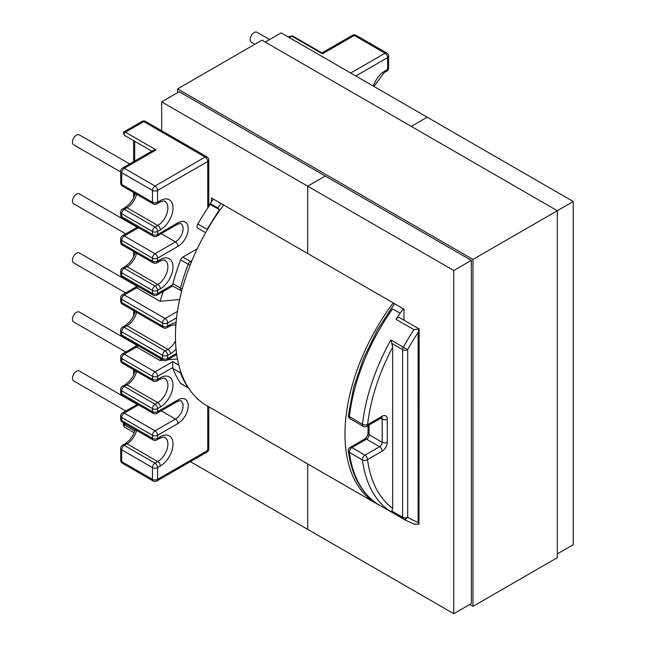 <?xml version="1.0" encoding="UTF-8"?>
<svg xmlns="http://www.w3.org/2000/svg" width="646" height="646" viewBox="0 0 646 646"><rect width="100%" height="100%" fill="white"/><g stroke="black" fill="none" stroke-linecap="round" stroke-linejoin="round"><path stroke-width="0.97" d="M125.679 292.888L73.62 262.833A5.709 3.295 -60 0 1 72.748 258.263A5.709 3.295 -60 0 1 76.478 253.24A5.709 3.295 -60 0 1 79.329 252.957L136.831 286.154M254.912 44.251L251.334 42.184A5.709 3.295 -60 0 1 250.462 37.613A5.709 3.295 -60 0 1 254.185 32.583A5.709 3.295 -60 0 1 257.043 32.3L269.592 39.551M137.194 227.279L79.329 193.865A5.709 3.295 120 0 0 76.478 194.147A5.709 3.295 120 0 0 72.748 199.178A5.709 3.295 120 0 0 73.62 203.748L125.784 233.868M129.636 163.947L79.329 134.901A5.709 3.295 120 0 0 76.478 135.184A5.709 3.295 120 0 0 72.748 140.214A5.709 3.295 120 0 0 73.62 144.785L120.665 171.941M172.91 283.659A150.954 87.153 -60 0 1 180.63 259.87L188.188 264.23A150.954 87.153 120 0 0 180.468 288.019L172.91 283.659A3.61 2.083 120 0 0 172.757 284.741C172.757 286.331 172.757 286.331 172.757 284.741L157.567 293.51L157.567 290.442L160.329 288.851A17.91 10.344 -60 0 0 172.991 266.919A17.91 10.344 -60 0 0 160.329 259.603L157.567 261.194L157.567 258.125L177.997 246.336A14.446 8.341 -60 0 0 188.212 228.644A14.446 8.341 -60 0 0 177.997 222.749L157.567 234.546L157.567 231.478L160.329 229.887A17.91 10.344 -60 0 0 172.991 207.947A17.91 10.344 -60 0 0 160.329 200.64L157.567 202.23L157.567 190.433A3.61 2.083 -120 0 0 155.016 186.016L205.162 157.059A3.61 2.083 -60 0 1 206.97 156.881L145.584 121.44A3.61 2.083 120 0 0 143.783 121.618L205.162 157.059A3.61 2.083 -120 0 1 207.713 161.484L207.713 207.261L208.327 206.163A151.729 87.606 -60 0 1 213.422 199.097M207.713 207.261A151.729 87.606 -60 0 1 210.273 203.611L210.273 204.402L219.414 209.675L207.091 229.362L197.781 223.984A3.61 2.083 120 0 0 197.038 226.496A3.61 2.083 120 0 0 197.781 228.151L205.638 232.689M125.784 352.038L73.62 321.918A5.709 3.295 -60 0 1 72.748 317.348A5.709 3.295 -60 0 1 76.478 312.325A5.709 3.295 -60 0 1 79.329 312.042L136.912 345.287M125.784 411.001L73.62 380.89A5.709 3.295 -60 0 1 72.748 376.319A5.709 3.295 -60 0 1 76.478 371.288A5.709 3.295 -60 0 1 79.329 371.006L137.194 404.412M160.87 358.788L160.03 360.5L136.629 346.991L124.274 354.129L155.016 371.878L172.757 361.639L172.757 367.534L157.567 376.303L157.567 379.363L160.329 377.773A17.91 10.344 -60 0 1 172.991 385.089A17.91 10.344 -60 0 1 160.329 407.02L157.567 408.611L157.567 411.68L177.997 399.89A14.446 8.341 -60 0 1 188.212 405.785A14.446 8.341 -60 0 1 177.997 423.477L157.567 435.267L157.567 438.335L160.329 436.744A17.91 10.344 -60 0 1 172.991 444.052A17.91 10.344 -60 0 1 160.329 465.992L157.567 467.583L157.567 479.372L207.713 450.423L207.713 406.189L207.713 447.476M395.982 319.294A151.729 87.606 -60 0 1 400.132 313.237L392.574 308.869A151.729 87.606 -60 0 0 349.413 416.67L362.487 424.22A151.729 87.606 -60 0 1 390.83 340.006L403.29 347.193A151.729 87.606 -60 0 1 413.957 329.678L395.982 319.294A3.61 2.083 -60 0 1 399.389 317.541L419.173 328.967L413.957 329.678M172.91 368.446A150.954 87.153 120 0 0 180.63 383.32L188.188 387.681A150.954 87.153 -60 0 1 180.468 372.807L172.91 368.446A3.61 2.083 -60 0 1 172.757 367.534M403.387 308.78A151.729 87.606 120 0 0 400.132 313.237M134.667 141.248L151.81 151.14M123.879 423.049L124.5 424.971L134.933 430.995M197.781 399.389A3.61 2.083 -60 0 1 197.103 398.38M188.406 387.794A3.61 2.842 145.3 0 1 188.188 387.681A3.61 2.083 -60 0 0 188.575 388.052L181.041 383.7A3.61 2.083 -60 0 1 180.63 383.32M221.077 203.522A151.729 87.606 120 0 0 217.831 207.98L210.273 203.611M156.074 149.904L124.274 168.267A3.61 2.083 60 0 0 122.465 168.081L153.078 150.413L156.074 149.904L125.437 132.212L143.783 121.618A3.61 2.083 60 0 0 141.975 121.44L124.5 131.534C123.16 131.905 123.16 133.181 124.5 135.369A1.881 1.082 -60 0 1 124.21 133.867A1.881 1.082 -60 0 1 125.437 132.212C124.08 131.404 124.218 131.324 125.841 131.978M124.5 135.369L134.691 141.256L124.5 135.369L134.691 141.256L134.691 161.032M217.831 207.98L219.414 209.675M197.781 223.984A150.954 87.153 -60 0 1 210.273 204.402M197.272 248.767L182.842 257.1A3.61 2.083 120 0 0 180.63 259.87M138.341 286.582A10.837 6.258 -60 0 1 136.629 287.793L160.03 301.294L163.228 291.459M350.705 73.03L385.024 53.222L354.274 35.473L322.475 53.836L322.063 52.956L292.775 36.047A1.881 1.082 120 0 0 291.839 36.144L289.319 37.597M288.261 36.983L291.839 36.144L322.475 53.836M391.864 343.438L392.679 347.136L392.679 508.297L391.864 511.059L402.587 517.244L402.587 349.631L391.864 343.438L390.83 340.006M413.957 524.067L418.971 524.181L418.115 522.323L418.115 332.52L418.971 329.08M418.971 524.181L419.173 328.967M390.83 511.68A151.729 87.606 -60 0 1 362.454 459.96L349.381 452.418A151.729 87.606 120 0 0 379.783 505.366L405.317 520.103A151.729 87.606 -60 0 1 403.29 518.867L390.83 511.68L391.864 511.059M379.751 505.35A151.665 87.565 -60 0 1 376.392 503.573A151.665 87.565 -60 0 1 344.98 434.144A151.665 87.565 -60 0 1 393.212 302.901M376.392 503.573L206.849 405.688A151.665 87.565 -60 0 1 175.446 336.259A151.665 87.565 -60 0 1 223.669 205.016M403.968 320.19L403.968 309.111L307.706 253.539L307.706 186.185L325.269 176.043L307.706 186.185L453.758 270.512L471.322 260.37L179.225 91.724L161.653 101.866L161.653 130.718M265.215 42.079L281.147 32.873L427.2 117.201L411.268 126.398L427.2 117.201L573.252 201.52L573.252 544.707L557.32 553.905M469.69 604.503L472.961 606.392L557.32 557.684L557.32 210.717L573.252 201.52M190.392 461.648L307.706 529.381L307.706 463.917L307.706 529.381L453.758 613.7L471.322 603.558L471.322 260.37M453.758 270.512L453.758 613.7M211.444 201.786L211.444 197.959L307.706 253.539L307.706 186.185L161.653 101.866M472.961 606.392L472.961 259.426L177.585 88.898L177.585 92.669M177.585 88.898L261.953 40.189L557.32 210.717L472.961 259.426M373.34 86.104A17.91 10.344 -60 0 1 384.814 71.028A3.61 2.083 60 0 1 384.071 72.683L373.994 86.475M348.356 415.217A3.61 3.61 0 0 0 350.132 418.753A3.61 2.083 -60 0 1 349.389 417.098A3.61 2.083 -60 0 1 349.413 416.67A3.61 1.768 6.5 0 1 348.356 415.217L353.782 387.035L363.601 358.223L377.369 330.017L394.496 303.644M350.132 418.753L363.205 426.295A3.61 2.083 -60 0 1 362.463 424.648A3.61 2.083 -60 0 1 362.487 424.22A3.61 1.768 -173.5 0 0 367.566 424.648L382.157 416.218A3.61 2.083 60 0 1 381.415 417.873L366.815 426.295A3.61 2.083 60 0 0 367.566 424.648A148.12 85.522 120 0 1 392.679 347.136M349.357 452.022A3.61 2.083 -60 0 1 351.909 447.597L364.982 455.147L379.606 446.709L366.532 439.159L351.909 447.597A3.61 2.083 60 0 0 350.108 447.42A3.61 3.61 0 0 0 348.331 451.013A3.61 2.35 172.6 0 0 349.381 452.418A3.61 2.083 -60 0 1 349.357 452.022M369.084 424.987L369.084 434.734L382.157 442.284A3.61 2.083 120 0 1 379.606 446.709A3.61 2.083 60 0 1 382.157 451.126L367.534 459.572A3.61 2.35 -7.4 0 1 362.454 459.96A3.61 2.083 -60 0 1 362.43 459.572A3.61 2.083 -60 0 1 364.982 455.147A3.61 2.083 60 0 1 367.534 459.572A148.12 85.522 120 0 0 392.679 508.297M182.285 288.77A3.61 1.252 -165.2 0 1 180.468 288.019A3.61 2.083 120 0 0 180.315 289.101A3.61 2.083 120 0 0 181.058 290.757A3.61 3.61 0 0 0 181.679 291.039M181.251 373.122A3.61 2.665 159.2 0 1 180.468 372.807A3.61 2.083 -60 0 1 180.315 371.894A3.61 2.083 -60 0 1 180.46 370.812M172.757 361.639L178.821 365.135M418.115 332.52A148.12 85.522 120 0 0 407.691 349.631L407.691 517.244A148.12 85.522 120 0 0 418.115 522.323M381.689 417.736A3.61 2.083 120 0 1 382.157 419.165A3.61 2.083 0 0 0 387.269 419.165L387.269 442.284A3.61 2.083 180 0 1 382.157 442.284L382.157 419.165L380.664 418.301M152.464 408.611L121.723 390.862L121.723 393.931L152.464 411.68L152.464 408.611A3.61 2.083 -60 0 1 155.016 404.194L157.769 402.595L127.028 384.846L124.274 386.445L155.016 404.194A3.61 2.083 60 0 1 157.567 408.611A3.61 2.083 0 0 1 152.464 408.611M152.464 376.303L121.723 358.554L121.723 361.615L152.464 379.363L152.464 376.303A3.61 2.083 -60 0 1 155.016 371.878A3.61 2.083 60 0 1 157.567 376.303A3.61 2.083 0 0 1 152.464 376.303M152.464 467.583L121.723 449.834L121.723 461.624L152.464 479.372L152.464 467.583A3.61 2.083 -60 0 1 155.016 463.158L157.769 461.567L127.028 443.818L124.274 445.409L155.016 463.158A3.61 2.083 60 0 1 157.567 467.583A3.61 2.083 0 0 1 152.464 467.583M138.535 404.864L124.274 413.093L155.016 430.842A3.61 2.083 60 0 1 157.567 435.267A3.61 2.083 0 0 1 152.464 435.267L121.723 417.518L121.723 420.586L152.464 438.335L152.464 435.267A3.61 2.083 -60 0 1 155.016 430.842L175.446 419.052L161.177 410.816M137.13 285.879L134.828 287.615A3.61 2.083 -120 0 1 136.629 287.793L124.274 294.923A3.61 2.083 120 0 0 121.723 299.348L162.574 322.935L162.574 326.117A3.61 2.083 120 0 0 163.325 327.772A3.61 3.61 0 0 0 166.934 327.772L169.688 326.182A3.61 2.083 -120 0 0 170.439 324.526L167.677 326.117L167.677 322.935L176.56 317.808M170.439 324.526A17.91 10.344 -60 0 1 176.043 322.798M176.043 349.026A17.91 10.344 -60 0 1 170.439 353.774L167.677 355.365L167.677 358.554L176.56 353.427M177.997 423.477A3.61 2.083 60 0 0 175.446 419.052A10.837 6.258 120 0 0 182.519 409.507A10.837 6.258 120 0 0 180.856 400.827C181.405 400.27 180.202 400.512 177.246 401.537A3.61 2.083 -120 0 0 177.997 399.89M160.329 465.992A3.61 2.083 60 0 0 157.769 461.567A14.301 8.253 120 0 0 167.112 448.962A14.301 8.253 120 0 0 164.924 437.503C164.851 436.704 163.067 437.003 159.578 438.392A3.61 2.083 -120 0 0 160.329 436.744M136.597 430.397A14.301 8.253 -60 0 1 127.028 443.818A3.61 2.083 -120 0 0 125.227 443.64L129.418 440.192L132.866 435.493L135.353 429.679M177.448 358.942L167.589 359.822M136.597 312.341A14.301 8.253 -60 0 1 127.028 325.762A3.61 2.083 -120 0 0 125.227 325.584L122.465 327.175A3.61 2.083 -120 0 1 124.274 327.361L165.126 350.948L167.887 349.349L127.028 325.762L124.274 327.361A3.61 2.083 120 0 0 121.723 331.778A3.61 2.083 180 0 1 120.665 330.308L120.665 333.489A3.61 2.083 180 0 0 121.723 334.967L162.574 358.554L162.574 355.365L121.723 331.778L121.723 334.967A3.61 2.083 120 0 0 122.465 336.614L163.325 360.202L160.03 360.5M160.329 407.02A3.61 2.083 60 0 0 157.769 402.595A14.301 8.253 120 0 0 167.112 389.998A14.301 8.253 120 0 0 164.924 378.54C164.851 377.74 163.067 378.039 159.578 379.428A3.61 2.083 -120 0 0 160.329 377.773M136.597 371.426A14.301 8.253 -60 0 1 127.028 384.846A3.61 2.083 -120 0 0 125.227 384.669L129.418 381.229L132.866 376.529L135.353 370.707M138.341 345.78A10.837 6.258 -60 0 1 136.629 346.991A3.61 2.083 -120 0 0 134.828 346.813L122.465 353.951A3.61 2.083 -120 0 1 124.274 354.129A3.61 2.083 120 0 0 121.723 358.554A3.61 2.083 180 0 1 120.665 357.077L120.665 360.145A3.61 3.61 0 0 0 122.465 363.27L153.207 381.019A3.61 2.083 -60 0 1 152.464 379.363A3.61 2.083 0 0 0 157.567 379.363A3.61 2.083 -120 0 1 156.825 381.019L159.578 379.428M120.665 360.145A3.61 2.083 180 0 0 121.723 361.615A3.61 2.083 120 0 0 122.465 363.27M125.227 384.669L122.465 386.26A3.61 2.083 -120 0 1 124.274 386.445A3.61 2.083 120 0 0 121.723 390.862A3.61 2.083 180 0 1 120.665 389.393L120.665 392.453A3.61 3.61 0 0 0 122.465 395.586L153.207 413.335A3.61 2.083 -60 0 1 152.464 411.68A3.61 2.083 0 0 0 157.567 411.68A3.61 2.083 -120 0 1 156.825 413.335L177.246 401.537M120.665 392.453A3.61 2.083 180 0 0 121.723 393.931A3.61 2.083 120 0 0 122.465 395.586M137.477 404.251L122.465 412.915A3.61 2.083 -120 0 1 124.274 413.093A3.61 2.083 120 0 0 121.723 417.518A3.61 2.083 180 0 1 120.665 416.04L120.665 419.109A3.61 3.61 0 0 0 122.465 422.234L153.207 439.983A3.61 2.083 -60 0 1 152.464 438.335A3.61 2.083 0 0 0 157.567 438.335A3.61 2.083 -120 0 1 156.825 439.983L159.578 438.392M120.665 419.109A3.61 2.083 180 0 0 121.723 420.586A3.61 2.083 120 0 0 122.465 422.234M125.227 443.64L122.465 445.231A3.61 2.083 -120 0 1 124.274 445.409A3.61 2.083 120 0 0 121.723 449.834A3.61 2.083 180 0 1 120.665 448.356L120.665 460.154A3.61 3.61 0 0 0 122.465 463.279A3.61 2.083 120 0 1 121.723 461.624A3.61 2.083 180 0 1 120.665 460.154M125.171 423.8L124.5 424.971A1.881 1.082 120 0 0 124.5 427.143L124.5 427.143C123.087 425.197 122.942 423.711 124.056 422.678M134.691 193.186L134.691 195.56M134.691 252.158L134.691 254.524M134.691 284.474L134.691 284.918M134.691 311.243L134.691 313.609M134.691 370.328L134.691 372.694M170.439 353.774A3.61 2.083 60 0 0 167.887 349.349A14.301 8.253 120 0 0 175.518 340.918M175.809 325.85A14.301 8.253 120 0 0 175.034 325.293C174.961 324.494 173.185 324.793 169.688 326.182M162.574 355.365A3.61 2.083 -60 0 1 165.126 350.948A3.61 2.083 60 0 1 167.677 355.365A3.61 2.083 0 0 1 162.574 355.365M166.934 360.202A3.61 3.61 0 0 1 163.325 360.202A3.61 2.083 -60 0 1 162.574 358.554A3.61 2.083 0 0 0 167.677 358.554A3.61 2.083 -120 0 1 166.934 360.202L176.713 354.557M122.465 463.279L153.207 481.028A3.61 2.083 120 0 1 152.464 479.372A3.61 2.083 0 0 0 157.567 479.372A3.61 2.083 60 0 1 156.825 481.028L206.97 452.079A3.61 2.083 60 0 0 207.713 450.423A3.61 2.083 0 0 0 208.771 448.946L208.771 406.794M153.207 262.849A3.61 3.61 0 0 0 156.825 262.849A3.61 2.083 -120 0 0 157.567 261.194A3.61 2.083 0 0 1 152.464 261.194L121.723 243.445A3.61 2.083 120 0 0 122.465 245.1L153.207 262.849A3.61 2.083 -60 0 1 152.464 261.194L152.464 258.125A3.61 2.083 -60 0 1 155.016 253.708L124.274 235.96A3.61 2.083 120 0 0 121.723 240.377L152.464 258.125A3.61 2.083 0 0 0 157.567 258.125A3.61 2.083 60 0 0 155.016 253.708L175.446 241.911L161.177 233.682M121.723 240.377L121.723 243.445A3.61 2.083 180 0 1 120.665 241.975L120.665 238.907A3.61 2.083 180 0 0 121.723 240.377M153.207 295.165A3.61 3.61 0 0 0 156.825 295.165A3.61 2.083 -120 0 0 157.567 293.51A3.61 2.083 0 0 1 152.464 293.51L121.723 275.761A3.61 2.083 120 0 0 122.465 277.417L153.207 295.165A3.61 2.083 -60 0 1 152.464 293.51L152.464 290.442A3.61 2.083 -60 0 1 155.016 286.025L124.274 268.276A3.61 2.083 120 0 0 121.723 272.693L152.464 290.442A3.61 2.083 0 0 0 157.567 290.442A3.61 2.083 60 0 0 155.016 286.025L157.769 284.426L127.028 266.677L124.274 268.276A3.61 2.083 -120 0 0 122.465 268.09A3.61 3.61 0 0 0 120.665 271.223A3.61 2.083 180 0 0 121.723 272.693L121.723 275.761A3.61 2.083 180 0 1 120.665 274.284L120.665 271.223M153.207 203.878A3.61 3.61 0 0 0 156.825 203.878A3.61 2.083 -120 0 0 157.567 202.23A3.61 2.083 0 0 1 152.464 202.23L121.723 184.481A3.61 2.083 120 0 0 122.465 186.129L153.207 203.878A3.61 2.083 -60 0 1 152.464 202.23L152.464 190.433L121.723 172.684L121.723 184.481A3.61 2.083 180 0 1 120.665 183.004L120.665 171.214A3.61 2.083 180 0 0 121.723 172.684A3.61 2.083 -60 0 1 124.274 168.267L155.016 186.016A3.61 2.083 -60 0 0 152.464 190.433A3.61 2.083 0 0 0 157.567 190.433L207.713 161.484A3.61 2.083 180 0 0 208.771 160.006L208.771 205.525M153.207 236.194A3.61 3.61 0 0 0 156.825 236.194A3.61 2.083 -120 0 0 157.567 234.546A3.61 2.083 0 0 1 152.464 234.546L121.723 216.798A3.61 2.083 120 0 0 122.465 218.445L153.207 236.194A3.61 2.083 -60 0 1 152.464 234.546L152.464 231.478A3.61 2.083 -60 0 1 155.016 227.053L124.274 209.304A3.61 2.083 120 0 0 121.723 213.729L152.464 231.478A3.61 2.083 0 0 0 157.567 231.478A3.61 2.083 60 0 0 155.016 227.053L157.769 225.462L127.028 207.713L124.274 209.304A3.61 2.083 -120 0 0 122.465 209.126A3.61 3.61 0 0 0 120.665 212.251A3.61 2.083 180 0 0 121.723 213.729L121.723 216.798A3.61 2.083 180 0 1 120.665 215.32L120.665 212.251M138.535 227.723L124.274 235.96A3.61 2.083 -120 0 0 122.465 235.782A3.61 3.61 0 0 0 120.665 238.907M177.997 246.336A3.61 2.083 60 0 0 175.446 241.911A10.837 6.258 120 0 0 182.519 232.366A10.837 6.258 120 0 0 180.856 223.686C181.405 223.136 180.202 223.371 177.246 224.404A3.61 2.083 -120 0 0 177.997 222.749M136.597 194.293A14.301 8.253 -60 0 1 127.028 207.713A3.61 2.083 -120 0 0 125.227 207.536L129.418 204.088L132.866 199.388L135.353 193.574M160.329 229.887A3.61 2.083 60 0 0 157.769 225.462A14.301 8.253 120 0 0 167.112 212.857A14.301 8.253 120 0 0 164.924 201.399C164.851 200.607 163.067 200.898 159.578 202.287A3.61 2.083 -120 0 0 160.329 200.64M136.597 253.256A14.301 8.253 -60 0 1 127.028 266.677A3.61 2.083 -120 0 0 125.227 266.499L129.418 263.059L132.866 258.36L135.353 252.538M160.329 288.851A3.61 2.083 60 0 0 157.769 284.426A14.301 8.253 120 0 0 167.112 271.829A14.301 8.253 120 0 0 164.924 260.37C164.851 259.571 163.067 259.87 159.578 261.259A3.61 2.083 -120 0 0 160.329 259.603M177.424 311.412L165.126 318.51L124.274 294.923A3.61 2.083 -120 0 0 122.465 294.746A3.61 3.61 0 0 0 120.665 297.871A3.61 2.083 180 0 0 121.723 299.348L121.723 302.53A3.61 2.083 120 0 0 122.465 304.185L163.325 327.772M166.934 327.772A3.61 2.083 -120 0 0 167.677 326.117A3.61 2.083 0 0 1 162.574 326.117L121.723 302.53A3.61 2.083 180 0 1 120.665 301.06L120.665 297.871M160.03 301.294L179.636 299.542M165.126 318.51A3.61 2.083 120 0 0 162.574 322.935A3.61 2.083 0 0 0 167.677 322.935A3.61 2.083 60 0 0 165.126 318.51M192.032 260.524L190.4 261.46L182.842 257.1M191.337 262.203A3.61 2.083 -120 0 0 190.4 261.46A3.61 2.083 120 0 0 188.188 264.23A3.61 0.775 -159 0 0 190.158 265.151M384.814 71.028L387.576 69.437L387.576 57.639L355.809 75.978M387.269 419.165A7.219 4.167 120 0 0 382.157 416.218M382.157 451.126A7.219 4.167 120 0 0 387.269 442.284M403.29 518.867A3.61 2.947 -57.3 0 0 407.691 517.244A3.61 2.083 180 0 1 402.587 517.244A3.61 2.083 -60 0 0 403.29 518.867M407.691 349.631L403.29 347.193A3.61 2.083 -60 0 0 402.587 349.631A3.61 2.083 0 0 0 407.691 349.631M366.532 439.159A3.61 2.083 120 0 0 369.084 434.734A3.61 2.083 0 0 1 368.026 433.264C367.679 435.598 366.581 437.503 364.732 438.981A3.61 2.083 60 0 1 366.532 439.159M386.825 71.092A3.61 3.61 0 0 0 388.634 67.959A3.61 2.083 0 0 1 387.576 69.437A3.61 2.083 60 0 1 386.825 71.092L384.071 72.683M386.825 53.045A3.61 2.083 -60 0 0 385.024 53.222A3.61 2.083 60 0 1 387.576 57.639A3.61 2.083 0 0 0 388.634 56.17A3.61 3.61 0 0 0 386.825 53.045L356.083 35.296A3.61 3.61 0 0 0 352.474 35.296L321.966 52.907M352.474 35.296A3.61 2.083 -120 0 1 354.274 35.473A3.61 2.083 -60 0 1 356.083 35.296M134.239 432.763L124.5 427.143M133.633 140.65L133.633 161.637M133.633 192.581L133.633 197.967M133.633 251.544L133.633 256.93M133.633 283.86L133.633 284.305M133.633 310.629L133.633 316.015M133.633 369.714L133.633 375.1M379.783 505.366C362.325 494.852 351.836 476.732 348.331 451.013M145.584 121.44A3.61 3.61 0 0 0 141.975 121.44M156.825 295.165L172.757 285.96L181.058 290.757M289.166 36.467L292.775 36.047M153.207 439.983A3.61 3.61 0 0 0 156.825 439.983M153.207 413.335A3.61 3.61 0 0 0 156.825 413.335M153.207 381.019A3.61 3.61 0 0 0 156.825 381.019M405.317 520.103L414.692 524.366M363.205 426.295A3.61 3.61 0 0 0 366.815 426.295M381.415 417.873L381.915 417.655L381.415 417.518M364.732 438.981L350.108 447.42M368.026 425.601L368.026 433.264M120.665 183.004A3.61 3.61 0 0 0 122.465 186.129M125.227 207.536L122.465 209.126M120.665 215.32A3.61 3.61 0 0 0 122.465 218.445M137.477 227.109L122.465 235.782M120.665 241.975A3.61 3.61 0 0 0 122.465 245.1M125.227 266.499L122.465 268.09M120.665 274.284A3.61 3.61 0 0 0 122.465 277.417M134.828 287.615L122.465 294.746M120.665 301.06A3.61 3.61 0 0 0 122.465 304.185M125.227 325.584L129.418 322.144L132.866 317.444L135.353 311.622M122.465 327.175A3.61 3.61 0 0 0 120.665 330.308M120.665 333.489A3.61 3.61 0 0 0 122.465 336.614M137.13 345.085L134.828 346.813M122.465 353.951A3.61 3.61 0 0 0 120.665 357.077M122.465 386.26A3.61 3.61 0 0 0 120.665 389.393M122.465 412.915A3.61 3.61 0 0 0 120.665 416.04M122.465 445.231A3.61 3.61 0 0 0 120.665 448.356M153.207 481.028A3.61 3.61 0 0 0 156.825 481.028M206.97 452.079A3.61 3.61 0 0 0 208.771 448.946M388.634 67.959L388.634 56.17M156.825 262.849L159.578 261.259M156.825 236.194L177.246 224.404M156.825 203.878L159.578 202.287M208.771 160.006A3.61 3.61 0 0 0 206.97 156.881M122.465 168.081A3.61 3.61 0 0 0 120.665 171.214"/></g></svg>
